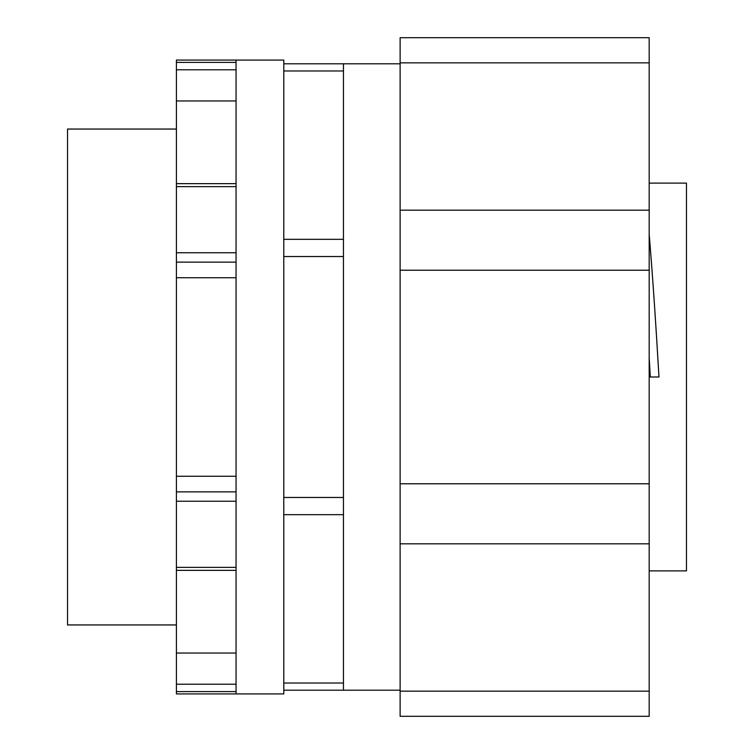 <?xml version="1.0" encoding="UTF-8"?>
<svg xmlns="http://www.w3.org/2000/svg" width="754" height="754" viewBox="0 0 754 754"><rect width="100%" height="100%" fill="white"/><g stroke="black" fill="none" stroke-linecap="round" stroke-linejoin="round"><path stroke-width="1.13" d="M400.12 63.798L343.447 63.798L343.447 497.47L283.787 497.47L283.787 60.075L236.059 60.075L236.059 62.384L176.398 62.384L176.398 252.76L236.059 252.76L236.059 186.624L176.398 186.624M400.12 690.202L343.447 690.202L343.447 497.47M343.447 690.202L283.787 690.202L283.787 497.47M343.447 683.03L283.787 683.03M343.447 63.798L283.787 63.798M343.447 70.97L283.787 70.97M343.447 239.329L283.787 239.329M343.447 256.53L283.787 256.53M343.447 514.671L283.787 514.671M176.398 624.943L67.53 624.943L67.53 129.057L176.398 129.057M176.398 62.384L176.398 60.075L236.059 60.075L236.059 693.925L176.398 693.925L176.398 691.616L236.059 691.616L236.059 693.925L283.787 693.925L283.787 690.202M236.059 570.354L176.398 570.354L176.398 567.376L236.059 567.376L236.059 501.24L176.398 501.24L176.398 567.376M176.398 501.24L176.398 491.862L236.059 491.862M176.398 252.76L176.398 491.862M176.398 691.616L176.398 684.217L236.059 684.217M176.398 570.354L176.398 684.217M176.398 100.961L236.059 100.961M176.398 277.726L236.059 277.726M176.398 476.274L236.059 476.274M176.398 653.039L236.059 653.039M649.185 377L658.977 377C655.876 323.786 652.766 278.085 649.656 239.904L649.185 234.532M650.316 377L649.185 357.924M649.185 183.118L686.47 183.118L686.47 570.882L649.185 570.882M400.12 543.832L400.12 270.224L649.185 270.224L649.185 716.3L400.12 716.3L400.12 543.832L649.185 543.832M400.12 62.846L649.185 62.846L649.185 37.7L400.12 37.7L400.12 270.224M400.12 210.168L649.185 210.168L649.185 270.224M400.12 483.776L649.185 483.776M400.12 691.154L649.185 691.154M649.185 62.846L649.185 210.168M176.398 262.138L236.059 262.138M176.398 69.783L236.059 69.783M236.059 183.646L176.398 183.646"/></g></svg>
